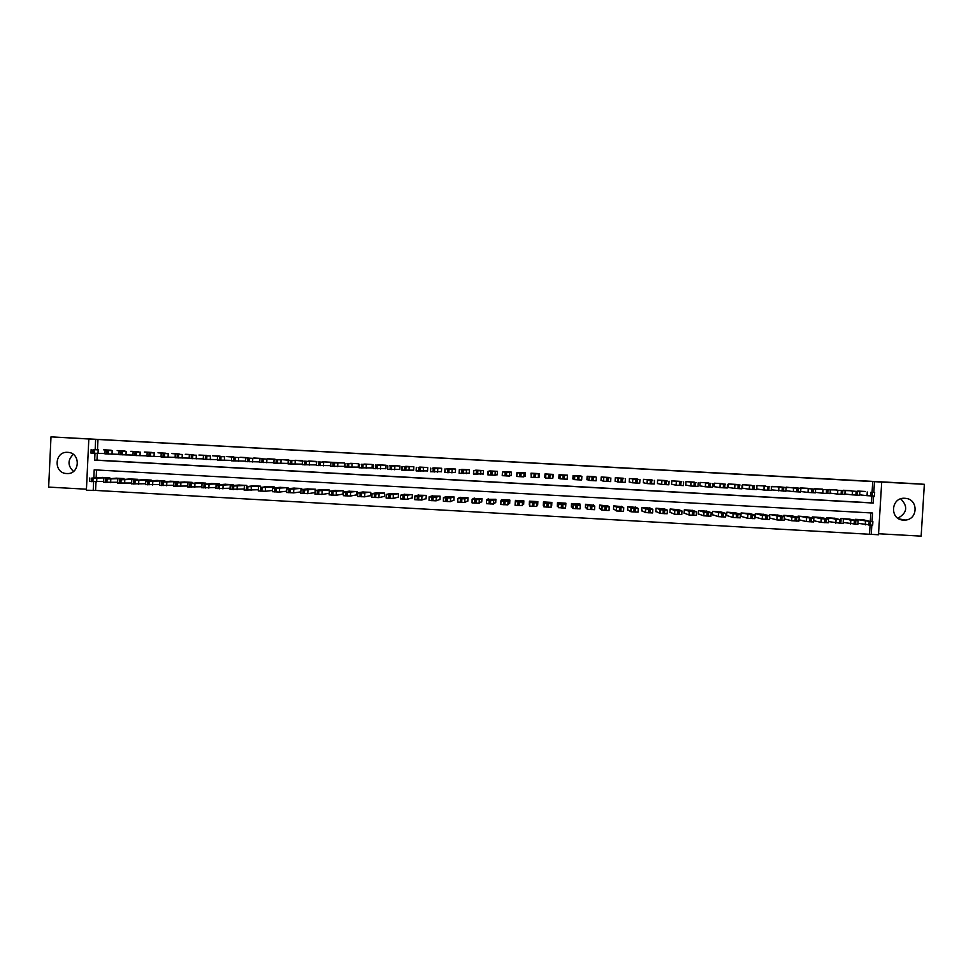 <?xml version="1.0" encoding="UTF-8"?>
<svg xmlns="http://www.w3.org/2000/svg" width="973" height="973" viewBox="0 0 973 973"><rect width="100%" height="100%" fill="white"/><g stroke="black" fill="none" stroke-linecap="round" stroke-linejoin="round"><path stroke-width="1.46" d="M66.687 473.535L66.857 473.547C80.078 474.581 81.014 452.652 67.745 452.348L67.684 452.348C54.318 451.107 53.284 473.304 66.687 473.535M900.755 498.857C908.174 506.471 907.213 512.917 897.884 518.195M903.589 520.129L905.644 520.056C918.135 519.047 918.244 499.417 905.766 498.371L904.926 498.285C890.721 496.984 889.322 519.862 903.589 520.129M95.962 481.866L95.561 490.428L86.402 490.21L88.823 438.993L95.646 439.37L95.159 449.635M878.546 533.751L921.151 536.135L924.35 484.311L914.596 483.654L50.997 436.865L48.65 487.096L86.451 489.212M872.076 492.168L872.72 481.562L881.708 482.073L878.485 534.761L871.273 534.359L871.82 525.298M95.561 490.428L871.273 534.359M111.749 450.45L103.612 449.818M125.322 451.204L117.186 450.56M138.932 451.959L130.771 451.302M152.542 452.7L144.381 452.044M166.164 453.454L157.991 452.798M179.798 454.221L171.625 453.54M193.457 454.975L185.271 454.294M207.127 455.729L198.93 455.036M220.798 456.495L212.601 455.79M234.493 457.249L226.295 456.532M248.212 458.015L239.99 457.286M261.932 458.782L253.71 458.04M275.663 459.56L267.441 458.794M289.419 460.326L281.185 459.548M303.187 461.105L294.941 460.302M316.955 461.883L308.709 461.056M336.986 462.564L322.501 461.81M343.712 466.42L344.406 466.456L344.588 462.978L336.293 462.576M357.529 467.174L358.222 467.21L358.405 463.732L350.11 463.33M371.37 467.928L372.063 467.964L372.245 464.486L363.938 464.097M385.223 468.694L385.916 468.731L386.099 465.252L377.779 464.851M399.076 469.448L399.769 469.485L399.964 466.006L391.632 465.617M412.953 470.214L413.647 470.251L413.841 466.76L405.51 466.383M426.855 470.968L427.548 471.005L427.731 467.526L419.387 467.149M440.757 471.735L441.45 471.771L441.645 468.281L433.289 467.916M454.683 472.501L455.376 472.537L455.559 469.047L447.203 468.694M468.609 473.267L469.314 473.304L469.497 469.813L461.129 469.473M482.559 474.033L483.265 474.07L483.447 470.567L475.067 470.263M496.522 474.788L497.227 474.836L497.41 471.333L489.018 471.066M510.497 475.554L511.202 475.602L511.397 472.1L502.992 471.893M524.496 476.332L525.201 476.369L525.384 472.866L516.967 472.793M538.507 477.098L539.2 477.135L539.395 473.632L530.99 473.17L531.246 476.697M552.992 477.342L553.418 474.398L545.002 473.936L544.807 477.439M567.223 478.631L567.454 475.165L559.037 474.702L558.843 478.205M581.489 476.223L573.073 475.481L572.878 478.984M595.561 476.916L587.133 476.247L586.938 479.75M609.645 477.634L601.205 477.013L601.01 480.528M623.742 478.375L615.289 477.779L615.094 481.294M637.85 479.13L629.397 478.558L629.19 482.073M651.983 479.896L643.506 479.324L643.311 482.839M666.128 480.65L657.639 480.103L657.444 483.617L658.149 483.654M680.273 481.416L671.784 480.881L671.589 484.396L672.294 484.432M694.442 482.182L685.953 481.647L685.746 485.174L686.452 485.211M708.636 482.961L700.122 482.426L699.915 485.941L700.633 485.989M722.83 483.727L714.316 483.204L714.109 486.719L714.814 486.768M737.048 484.505L728.522 483.982L728.315 487.497L729.02 487.546M751.278 485.272L742.74 484.761L742.533 488.288L743.238 488.324M765.52 486.05L756.97 485.539L756.763 489.066L757.481 489.103M779.774 486.78L771.2 486.743M794.041 487.607L785.454 487.497M808.332 488.385L799.733 488.264M822.635 489.164L814.036 489.018M836.95 489.942L828.339 489.784M851.29 490.733L842.667 490.55M784.299 518.901L791.681 520.737L798.918 521.127L799.137 517.527L791.657 515.775M763.841 514.364L755.303 513.744L755.097 517.271L755.814 517.308M749.611 513.574L741.085 512.953L740.879 516.468L741.584 516.517M735.381 512.795L726.867 512.163L726.661 515.678L727.378 515.714M721.175 512.017L712.674 511.372L712.467 514.887L713.173 514.924M706.994 511.239L698.492 510.582L698.286 514.097L698.991 514.133M692.812 510.46L684.323 509.791L684.116 513.306L684.834 513.343M678.643 509.694L670.166 509.001L669.971 512.516L670.677 512.552M664.498 508.928L656.033 508.21L655.838 511.725L656.544 511.762M604.707 506.495L603.236 506.422M591.353 505.753L589.224 505.632M578.011 505.011L575.566 504.878M575.469 504.865L574.362 504.805M565.666 506.605L565.897 503.187L557.48 502.713L557.286 506.215M564.316 503.99L559.925 504.002L564.194 503.965M551.314 503.515L551.679 505.899L551.861 502.409L543.457 501.934L543.262 505.437M549.879 503.442L545.415 502.932L549.879 503.163M529.799 503.163L529.713 504.671M536.962 505.084L537.655 505.121L537.85 501.618L529.446 501.156L529.251 504.646M522.963 504.294L523.656 504.342L523.851 500.84L515.459 500.377L515.398 501.472M508.976 503.515L509.67 503.552L509.864 500.061L501.484 499.599L501.436 500.317M495.002 502.737L495.707 502.773L495.889 499.283L487.485 499.356M481.051 501.959L481.744 501.995L481.939 498.504L473.547 498.468M467.101 501.18L467.806 501.217L467.989 497.726L459.609 497.617M453.175 500.402L453.868 500.438L454.063 496.948L445.695 496.789M439.261 499.623L439.966 499.66L440.149 496.181L431.793 495.975M425.371 498.845L426.065 498.881L426.247 495.403L417.904 495.172M411.482 498.067L412.175 498.115L412.357 494.625L404.026 494.381M397.616 497.3L398.31 497.337L398.492 493.858L390.161 493.591M383.751 496.522L384.444 496.558L384.627 493.08L376.308 492.8M369.91 495.744L370.604 495.792L370.786 492.314L362.479 492.01M356.082 494.977L356.775 495.014L356.957 491.535L348.662 491.231M342.277 494.199L342.958 494.248L343.141 490.769L334.858 490.453M328.473 493.433L329.166 493.469M869.534 533.958L870.069 525.213M870.3 521.321L863.878 520.701L870.263 521.321M870.312 521.114L870.811 512.917M96.534 469.959L96.169 477.658M863.915 519.801L855.303 519.314L855.255 520.214M849.575 519.096L840.976 518.524L840.927 519.46M835.248 518.305L826.661 517.721L826.6 518.718M820.932 517.514L812.358 516.918L812.297 517.964M806.641 516.724L798.079 516.128L798.006 517.235M792.363 515.933L783.8 515.337L783.739 516.505M778.096 515.143L769.546 514.535L769.473 515.787M650.365 508.174L641.912 507.42L641.706 510.934M636.245 507.432L627.804 506.641L627.597 510.144M622.136 506.702L613.708 505.851L613.513 509.353M608.052 506.009L599.623 505.072L599.429 508.575M593.968 505.352L585.564 504.282L585.369 507.784M579.896 504.805L579.944 503.965L571.516 503.503L571.321 507.006M329.275 491.28L329.336 490.003L321.066 489.674M315.495 490.428L315.556 489.237L307.286 488.896M301.727 489.589L301.788 488.47L293.518 488.118M287.972 488.762L288.02 487.704L279.774 487.351M274.228 487.935L274.277 486.938L266.03 486.573M260.496 487.12L260.545 486.172L252.311 485.807M246.789 486.305L246.838 485.405L238.604 485.041M233.082 485.503L233.131 484.639L224.909 484.274M219.399 484.7L219.448 483.873L211.226 483.508M205.729 483.909L205.765 483.119L197.568 482.742M192.07 483.119L192.107 482.353L183.909 481.976M178.424 482.328L178.46 481.586L170.275 481.209M164.79 481.538L164.826 480.832L156.653 480.455M151.18 480.747L151.204 480.078L143.043 479.689M137.57 479.969L137.607 479.312L129.445 478.935M123.985 479.19L124.009 478.558L115.86 478.169M110.411 478.412L102.299 477.415M872.72 481.562L97.981 439.468L97.495 449.684M97.312 453.467L96.996 460.132L871.431 502.81L871.844 495.975M865.642 491.474L857.006 491.316M785.977 490.66L793.299 491.62L793.518 487.984L800.876 488.385L793.336 487.522M779.057 486.743L786.16 487.582L785.941 491.219L771.723 489.881M329.908 465.653L330.601 465.69M316.116 464.899L302.153 464.68M551.363 503.528L551.436 502.384M552.822 477.329L552.98 474.374M88.823 438.993L50.997 436.865M97.981 439.468L95.646 439.37M924.35 484.311L881.708 482.073M872.063 521.443L872.574 513.014L94.199 469.837L93.822 477.755M93.627 481.781L93.213 490.587M94.977 453.357L94.661 460.144L873.182 503.041L873.608 496.06M873.827 492.338L874.484 481.684M871.431 502.81L873.182 503.041M96.996 460.132L94.661 460.144M73.498 471.431C67.624 465.787 67.538 460.095 73.267 454.367M864.924 491.438L857.748 491.049M859.67 494.831L867.04 495.671L867.259 492.022M874.654 492.435L874.435 496.072L867.04 495.671M857.943 523.328L872.659 525.25L872.878 521.65M863.197 519.752L870.64 521.577L856.021 519.363M850.572 490.66L843.409 490.258M844.905 494.004L852.263 494.856L852.482 491.207M857.31 491.414L850.986 490.988L857.298 491.426M859.864 491.633L859.645 495.257L852.263 494.856M836.245 489.869L829.081 489.48M830.151 493.165L837.498 494.053L837.717 490.404M842.594 490.611L836.354 490.185L842.594 490.623M845.099 490.818L844.88 494.454L837.498 494.053M821.917 489.091L814.766 488.701M815.41 492.338L822.744 493.238L822.963 489.601M827.889 489.808L821.747 489.395L827.889 489.82M830.334 490.015L830.115 493.639L822.744 493.238M807.626 488.312L800.475 487.911M800.682 491.499L808.016 492.435L808.235 488.787M813.209 489.005L807.14 488.592L813.209 489.018M815.593 489.212L815.374 492.837L808.016 492.435M843.19 522.452L857.882 524.423L858.101 520.823L848.857 518.962M858.101 520.786L841.694 518.56M855.547 520.458L849.234 519.886L855.547 520.494M828.437 521.577L843.117 523.596L843.336 519.996M834.53 518.159L841.037 519.923L827.378 517.758M840.842 519.643L834.615 519.071L840.842 519.679M813.708 520.689L820.993 522.367L828.364 522.769L828.582 519.168L820.227 517.356M828.582 519.132L821.321 518.743L813.075 516.967M826.15 518.828L820.008 518.256L826.15 518.828M798.991 519.801L806.386 521.564L813.635 521.954L813.854 518.354M805.936 516.566L813.854 518.317L811.494 518.281L798.784 516.164M811.47 518.001L805.425 517.441L811.47 518.037M786.196 487.132L793.518 487.984M798.541 488.203L792.557 487.789L798.541 488.215M800.876 488.397L800.657 492.022L793.299 491.62M799.137 517.49L791.9 517.101L784.518 515.374M796.814 517.186L790.842 516.627L796.814 517.186M771.93 486.354L786.16 487.582M783.897 487.4L777.986 486.999L783.897 487.412M769.619 517.989L777.001 519.923L784.214 520.3L784.433 516.699M777.391 514.972L784.433 516.675L782.012 516.639L770.263 514.583M782.17 516.371L776.284 515.812L782.17 516.395M764.802 485.965L757.687 485.576M756.763 489.005L763.914 490.015L764.121 486.378M769.266 486.597L763.44 486.196L769.266 486.609M771.467 486.792L771.248 490.416L763.914 490.015M755.109 517.113L762.321 519.096L769.534 519.485L769.74 515.885L763.136 514.182M769.752 515.848L762.54 515.471L756.021 513.78M767.551 515.556L761.737 514.997L767.551 515.556M750.56 485.186L743.445 484.797M742.533 488.215L749.246 489.212L749.453 485.576M754.647 485.795L748.906 485.405L754.647 485.807M756.787 485.989L756.568 489.614L749.246 489.212M740.891 516.31L747.665 518.281L754.866 518.658L755.072 515.058M748.906 513.391L755.072 515.033L752.603 514.997L741.791 512.99M752.944 514.741L747.215 514.194L752.932 514.766M736.33 484.408L729.227 484.019M728.315 487.437L734.591 488.397L734.797 484.773M740.039 485.004L734.384 484.615L740.039 485.004M742.119 485.186L741.913 488.811L734.591 488.397M722.124 483.63L715.021 483.24M714.109 486.646L719.947 487.595L720.166 483.97M725.457 484.201L719.874 483.812L725.457 484.213M727.476 484.384L727.269 487.996L719.947 487.595M707.93 482.851L700.828 482.462M699.928 485.868L705.328 486.792L705.534 483.167M710.874 483.399L705.389 483.022L710.874 483.411M712.844 483.581L712.637 487.193L705.328 486.792M693.737 482.073L686.658 481.684M685.746 485.077L690.721 486.001L690.927 482.377M696.327 482.608L690.903 482.231L696.327 482.608M698.225 482.778L698.018 486.403L690.721 486.001M679.58 481.307L672.501 480.917M671.589 484.286L676.126 485.199L676.332 481.574M681.781 481.805L676.454 481.44L681.781 481.817M683.63 481.976L683.423 485.6L676.126 485.199M665.423 480.528L658.344 480.139M657.444 483.508L661.555 484.396L661.762 480.771M667.259 481.015L662.005 480.65L667.259 481.027M669.047 481.185L668.84 484.797L661.555 484.396M651.278 479.75L644.211 479.373M643.323 482.717L646.996 483.593L647.203 479.981M652.749 480.224L647.568 479.859L652.749 480.224M654.476 480.382L654.27 483.995L646.996 483.593M637.157 478.984L630.103 478.594M629.203 481.915L632.45 482.803L632.657 479.178M638.252 479.434L633.155 479.069L638.252 479.434M639.93 479.58L639.723 483.204L632.45 482.803M623.048 478.205L615.994 477.828M615.106 481.112L617.916 482L618.123 478.388M623.766 478.631L618.755 478.278L623.766 478.643M625.384 478.789L625.177 482.401L617.916 482M608.952 477.439L601.91 477.05M601.022 480.297L603.406 481.209L603.613 477.597M609.305 477.84L604.379 477.5L609.305 477.852M610.862 477.998L610.655 481.611L603.406 481.209M594.868 476.673L587.838 476.284M586.95 479.458L588.908 480.407L589.115 476.794M594.856 477.05L590.003 476.709L594.856 477.062M596.352 477.196L596.157 480.808L588.908 480.407M580.808 475.894L573.778 475.517M573 476.892L573.109 478.68L574.423 479.616L574.629 476.004M580.431 476.259L575.651 475.931L580.431 476.271M581.866 476.405L581.659 480.017L574.423 479.616M726.673 515.495L733.022 517.466L740.21 517.843L740.417 514.243L734.688 512.589M740.417 514.218L733.241 513.829L727.585 512.199M738.349 513.926L732.693 513.379L738.349 513.926M712.479 514.693L718.402 516.651L725.566 517.028L725.785 513.428M720.482 511.798L725.785 513.403L723.243 513.355L713.379 511.409M723.766 513.112L718.196 512.576L723.766 513.112M698.298 513.878L703.649 515.799L710.947 516.213L711.154 512.613L706.289 511.007M711.154 512.589L704.002 512.199L699.198 510.618M709.195 512.297L703.71 511.762L709.195 512.321M684.141 513.075L689.042 514.985L696.34 515.386L696.546 511.786L692.119 510.217M696.546 511.774L689.395 511.397L685.028 509.828M694.649 511.494L689.249 510.959L694.649 511.494M669.983 512.26L674.605 514.206L681.757 514.571L681.964 510.971L677.95 509.426M681.964 510.959L674.812 510.582L670.884 509.037M680.115 510.679L674.8 510.156L680.115 510.679M655.851 511.433L660.047 513.391L667.174 513.756L667.381 510.156L663.805 508.648M667.381 510.144L660.253 509.767L656.739 508.247M665.605 509.864L660.363 509.353L665.605 509.888M641.73 510.606L645.488 512.576L652.615 512.941L652.822 509.341M649.672 507.857L652.822 509.329L650.146 509.28L645.549 508.928L642.618 507.468M651.095 509.061L645.938 508.538L651.095 509.061M627.621 509.767L630.954 511.762L638.069 512.139L638.276 508.526L635.564 507.067M638.276 508.514L631.161 508.149L628.509 506.678M636.61 508.247L631.526 507.736L636.61 508.247M613.537 508.903L616.432 510.947L623.547 511.324L623.742 507.724L621.455 506.288M623.754 507.711L616.639 507.334L614.413 505.887M622.136 507.444L617.137 506.933L622.136 507.456M599.465 508.003L601.776 510.107L609.025 510.509L609.232 506.909M607.371 505.498L609.232 506.897L605.011 506.763L601.983 506.495L600.329 505.109M607.687 506.641L602.761 506.13L607.687 506.641M585.405 507.03L587.291 509.293L594.527 509.694L594.734 506.094L593.299 504.719M594.734 506.094L587.643 505.717L586.269 504.318M593.25 505.838L588.41 505.34L593.25 505.838M571.382 505.875L572.817 508.478L580.054 508.891L580.249 505.291L579.239 503.929M580.249 505.279L573.17 504.914L572.221 503.54M578.813 505.023L574.058 504.537L578.813 505.023M566.76 475.128L559.73 474.751M559.28 474.727L559.086 477.67L559.366 476.235L559.962 478.825L560.156 475.213M566.006 475.481L561.312 475.14L566.006 475.481M567.393 475.615L567.186 479.215L559.962 478.825M552.713 474.362L545.707 473.973M551.606 474.69L546.996 474.362L551.606 474.69M552.932 474.824L552.725 478.424L545.5 478.035M531.684 473.206L531.076 477.244L533.934 477.439L538.288 477.634L538.884 473.608M538.689 473.596L531.27 473.632M537.218 473.9L532.62 473.644L537.218 473.9M517.685 472.44L516.845 472.842L516.651 476.454L519.473 476.648L523.851 476.843L524.994 474.35L525.152 475.809L525.311 472.866M524.69 472.829L516.845 472.842M522.842 473.109L518.256 472.866L522.854 473.024M557.894 503.126L558.356 507.675L565.581 508.076L565.191 503.15M565.787 504.476L558.709 504.111L558.174 502.761M551.326 503.661L544.26 503.309L544.162 501.971L543.907 506.872L551.132 507.274L551.168 502.36M544.138 501.971L544.089 502.81L544.126 501.971M537.157 501.582L536.889 502.859L533.982 502.798L529.677 502.457L530.151 501.192M536.889 502.859L536.695 506.459L537.254 501.594M536.695 506.459L529.482 506.057L529.677 502.457M535.636 502.615L531.039 502.36L535.636 502.615M523.146 500.803L522.477 502.056L519.533 501.995L515.264 501.654L516.152 500.414M522.477 502.056L522.27 505.656L523.62 502.98L523.498 500.827M522.27 505.656L515.07 505.255L515.264 501.654M521.273 501.813L516.675 501.557L521.285 501.569M510.691 472.063L503.698 471.686M502.445 472.063L502.238 475.663L509.438 476.052L511.093 475.286L511.311 473.583M508.49 472.331L503.905 472.075L508.49 472.331M509.171 500.025L508.064 501.253L503.661 501.107L500.864 500.852L502.177 499.636M509.828 500.827L509.767 500.061M509.73 502.615L507.87 504.853L500.815 504.488L500.864 500.864M506.921 501.022L502.336 500.767L506.921 501.022M496.716 471.297L489.735 470.92M488.045 471.273L487.85 474.873L495.05 475.262L497.239 474.569M494.15 471.54L489.565 471.297L494.15 471.54M495.196 499.246L493.676 500.45L489.237 500.304L486.488 500.049L488.215 498.857M495.744 502.104L493.481 504.05L486.427 503.686L486.488 500.061M492.593 500.219L488.008 499.964L492.593 500.219M482.754 470.531L475.773 470.154M473.669 470.482L473.474 474.082L483.265 473.863M479.823 470.762L475.238 470.506L479.823 470.762M481.234 498.468L479.3 499.648L474.836 499.502L472.112 499.246L474.265 498.079M481.769 501.472L479.105 503.248L472.063 502.883L472.112 499.258M478.266 499.417L473.693 499.161L478.266 499.417M468.804 469.777L461.834 469.387M459.305 469.704L459.122 473.292L469.314 473.133M465.508 469.971L460.934 469.728L465.508 469.971M467.295 497.69L464.936 498.845L460.448 498.699L457.76 498.444L460.326 497.3M467.831 500.791L464.741 502.445L457.711 502.08L457.76 498.456M463.963 498.626L459.39 498.371L463.963 498.626M454.865 469.01L447.896 468.633M444.965 468.913L444.77 472.501L455.376 472.392M451.217 469.193L446.643 468.95L451.217 469.193M453.369 496.911L450.596 498.042L446.072 497.896L443.42 497.653L446.412 496.522M453.892 500.086L450.402 501.642L443.372 501.29L443.42 497.665M449.672 497.823L445.111 497.568L449.672 497.823M440.939 468.244L433.982 467.867M430.638 468.135L430.443 471.723L441.462 471.65M436.938 468.414L432.365 468.159L436.938 468.414M439.455 496.133L436.269 497.252L431.72 497.094L429.105 496.85L432.499 495.756M439.978 499.356L436.074 500.84L429.044 500.487L429.105 496.862M435.405 497.033L430.844 496.777L435.405 497.033M427.038 467.49L420.093 467.101M416.322 467.356L416.128 470.932L427.548 470.908M422.671 467.636L418.11 467.381L422.671 467.636M425.554 495.366L418.816 496.376L414.802 496.048L418.609 494.977M426.077 498.614L421.759 500.037L414.729 499.684L414.79 496.072M421.151 496.23L416.59 495.975L421.151 496.23M413.148 466.724L406.203 466.347M402.019 466.566L401.825 470.154L413.659 470.154M408.417 466.858L403.856 466.602L408.417 466.858M411.664 494.588L404.488 495.573L400.499 495.257L404.732 494.199M412.187 497.86L407.456 499.234L400.438 498.881L400.499 495.269M406.909 495.439L402.348 495.184L406.909 495.439M399.271 465.97L392.326 465.593M387.728 465.787L387.546 469.363L399.781 469.4M394.174 466.079L389.626 465.824L394.174 466.079M397.799 493.822L388.738 494.698L386.232 494.454L390.866 493.433M398.322 497.118L393.177 498.444L386.147 498.091L386.22 494.479M392.678 494.649L388.13 494.393L392.678 494.649M385.405 465.203L378.473 464.826M373.462 465.009L373.279 468.585L385.916 468.645M379.957 465.301L375.408 465.045L379.957 465.301M383.934 493.043L375.87 493.98L371.966 493.664L377.013 492.654M384.457 496.364L378.911 497.641L371.881 497.288L371.966 493.688M378.461 493.846L373.912 493.603L378.461 493.846M371.552 464.449L364.632 464.072M359.207 464.23L359.025 467.806L372.063 467.891M365.751 464.522L361.214 464.267L365.751 464.522M370.093 492.277L360.168 493.104L357.723 492.861L363.184 491.888M370.616 495.598L364.656 496.838L357.638 496.498L357.711 492.897M364.267 493.056L359.718 492.812L364.267 493.056M357.711 463.695L350.803 463.318M344.965 463.452L344.783 467.016L358.234 467.137M351.557 463.744L347.02 463.489L351.557 463.744M356.264 491.499L347.325 492.387L343.481 492.07L349.356 491.122M356.787 494.843L350.414 496.048L343.396 495.695L343.481 492.095M350.085 492.265L345.549 492.022L350.085 492.265M343.895 462.941L330.747 462.661M330.565 466.237L344.406 466.383M337.388 462.966L332.851 462.722L337.388 462.966M342.447 490.733L331.647 491.511L329.263 491.28L335.551 490.343M342.97 494.089L336.196 495.257L329.081 494.856M335.916 491.474L331.379 491.231L335.916 491.474M330.09 462.187L323.182 461.81M316.347 465.459L330.601 465.641M323.218 462.187L318.694 461.944L323.218 462.187M328.655 489.966L318.84 490.793L315.07 490.489L321.759 489.577M329.166 493.323L321.978 494.454L314.887 494.065M321.759 490.684L317.234 490.441L321.759 490.684M316.298 461.433L309.402 461.056M309.073 461.421L304.549 461.166L309.073 461.421M314.863 489.2L304.61 490.003L300.876 489.699L307.979 488.811M315.045 492.606L307.784 493.664L300.693 493.262M307.614 489.906L303.102 489.65L307.614 489.906M302.518 460.679L295.634 460.302M287.984 463.902L302.262 464.145M294.941 460.643L290.428 460.399L294.941 460.643M301.095 488.422L290.404 489.212L286.707 488.908L294.211 488.045M300.852 491.9L293.615 492.873L286.524 492.472M293.493 489.115L288.981 488.86L293.493 489.115M288.75 459.925L281.866 459.548M273.814 463.124L288.081 463.403M280.832 459.876L276.32 459.621L280.832 459.876M287.339 487.655L274.8 488.337L272.549 488.118L280.467 487.278M286.658 491.183L279.446 492.083L272.367 491.681M279.385 488.324L274.873 488.069L279.385 488.324M274.994 459.171L268.122 458.794M259.669 462.357L273.899 462.649M266.724 459.098L262.224 458.855L266.724 459.098M273.595 486.889L260.618 487.546L266.724 486.512M272.501 490.465L265.301 491.292L258.234 490.891M265.288 487.534L260.788 487.291L265.288 487.534M261.263 458.417L254.391 458.04M245.537 461.579L259.742 461.895M252.639 458.332L248.139 458.088L252.639 458.332M259.864 486.123L246.461 486.755L253.004 485.746M258.344 489.735L244.101 490.1M251.216 486.755L246.716 486.5L251.216 486.755M247.531 457.663L240.684 457.298M231.416 460.801L245.597 461.141M238.567 457.565L234.067 457.31L238.567 457.565M246.145 485.369L233.727 486.05L230.2 485.795L239.297 484.98M244.211 488.993L229.993 489.31M237.144 485.965L232.656 485.722L237.144 485.965M233.824 456.921L226.977 456.544M217.307 460.034L231.477 460.387M224.508 456.787L220.02 456.544L224.508 456.787M232.45 484.603L219.594 485.259L216.067 484.968L225.602 484.213M230.078 488.264L215.897 488.519M223.097 485.186L218.609 484.931L223.097 485.186M220.129 456.167L213.294 455.79M203.418 455.717L203.235 459.28L217.356 459.633M210.472 456.021L205.984 455.778L210.472 456.021M218.755 483.836L204.075 484.396L211.919 483.459M215.97 487.522L201.812 487.741M209.061 484.408L204.573 484.153L209.061 484.408M206.458 455.425L199.623 455.048M189.151 458.49L203.26 458.879M196.437 455.255L191.961 455.011L196.437 455.255M205.084 483.07L189.966 483.605L198.249 482.693M201.885 486.768L187.753 486.95M195.038 483.617L190.562 483.374L195.038 483.617M192.788 454.671L185.952 454.294M175.262 454.172L175.091 457.736L189.176 458.125M182.425 454.488L177.95 454.245L182.425 454.488M191.426 482.316L177.293 482.9L173.863 482.608L184.602 481.939M187.801 486.026L173.693 486.159M181.039 482.839L176.563 482.596L181.039 482.839M179.129 453.929L172.306 453.552M161.202 453.406L161.032 456.957L175.104 457.359M168.426 453.722L163.951 453.479L168.426 453.722M177.779 481.55L161.81 482.036L170.956 481.173M173.741 485.272L159.645 485.43L159.815 481.878M167.04 482.061L162.564 481.854L167.04 482.061M165.495 453.175L158.684 452.81M146.996 456.167L161.044 456.605M154.439 452.956L149.964 452.725L154.439 452.956M164.145 480.796L149.161 481.331L145.804 481.039L157.334 480.419M159.694 484.53L145.609 484.603M153.065 481.282L148.589 481.076L153.065 481.282M151.873 452.433L145.062 452.056M133.131 451.861L132.96 455.425L147.008 455.851M140.477 452.19L135.989 451.959L140.477 452.19M150.523 480.03L133.715 480.467L143.724 479.653M145.658 483.776L131.598 483.812M139.103 480.504L134.615 480.297L139.103 480.504M138.251 451.691L131.452 451.314M119.12 451.095L118.949 454.659L132.985 455.084M126.514 451.423L122.026 451.192L126.514 451.423M136.925 479.275L121.09 479.762L130.127 478.898M131.635 483.022L117.587 483.034M125.164 479.725L120.664 479.519L125.164 479.725M124.653 450.949L117.867 450.572M104.95 453.868L118.974 454.33M112.576 450.669L108.076 450.438L112.576 450.669M123.34 478.521L107.079 478.984L116.541 478.144M117.624 482.267L103.6 482.255M111.226 478.947L106.726 478.74L111.226 478.947M111.08 450.207L104.293 449.83M91.146 449.575L90.975 453.126L104.975 453.576M98.65 449.903L94.15 449.672L98.65 449.903M109.754 477.767L91.681 478.12L102.98 477.378M103.637 481.501L89.625 481.477M97.312 478.169L92.812 477.962L97.312 478.169M872.197 495.999L872.416 492.338M870.713 495.914L870.932 492.253M865.484 521.187L865.265 524.836M869.157 521.492L868.938 525.152M870.64 521.577L870.421 525.225M857.383 495.184L857.602 491.523M855.899 495.099L856.118 491.45M842.582 494.369L842.8 490.72M841.098 494.284L841.317 490.635M827.792 493.554L828.011 489.906M826.308 493.481L826.527 489.82M813.014 492.752L813.233 489.103M811.543 492.666L811.762 489.018M850.718 520.373L850.499 524.009M854.343 520.664L854.124 524.325M855.826 520.75L855.608 524.398M835.953 519.546L835.734 523.182M839.553 519.837L839.334 523.498M841.037 519.923L840.818 523.571M821.212 518.718L820.993 522.367M824.776 519.023L824.557 522.671M826.259 519.096L826.041 522.744M806.495 517.904L806.276 521.54M810.01 518.195L809.804 521.844M811.494 518.281L811.275 521.917M798.261 491.937L798.48 488.288M796.79 491.851L797.009 488.215M791.779 517.077L791.56 520.713M795.269 517.368L795.05 521.017M796.741 517.454L796.522 521.102M778.595 490.818L778.814 487.181M783.533 491.134L783.739 487.485M782.049 491.049L782.268 487.4M777.086 516.262L776.868 519.898M780.541 516.554L780.322 520.19M782.012 516.639L781.793 520.275M768.804 490.319L769.023 486.682M767.332 490.246L767.551 486.597M762.406 515.447L762.2 519.071M765.824 515.726L765.617 519.375M767.296 515.812L767.077 519.448M754.099 489.516L754.306 485.868M752.628 489.431L752.847 485.795M747.75 514.62L747.532 518.256M751.132 514.912L750.913 518.548M752.603 514.997L752.384 518.633M739.407 488.714L739.626 485.065M737.935 488.628L738.154 484.992M724.727 487.899L724.946 484.262M723.267 487.826L723.474 484.189M710.071 487.096L710.278 483.459M708.612 487.023L708.818 483.386M695.427 486.293L695.634 482.657M693.968 486.22L694.175 482.584M680.796 485.491L681.015 481.866M679.336 485.418L679.543 481.781M666.189 484.688L666.396 481.063M664.729 484.615L664.936 480.978M651.594 483.897L651.801 480.261M650.134 483.812L650.341 480.188M637.011 483.094L637.218 479.47M635.551 483.009L635.758 479.385M622.44 482.292L622.647 478.667M620.993 482.219L621.188 478.594M607.894 481.489L608.101 477.877M606.434 481.416L606.641 477.792M593.36 480.698L593.566 477.074M591.912 480.613L592.107 477.001M578.838 479.896L579.044 476.284M577.39 479.823L577.597 476.198M733.095 513.805L732.888 517.429M736.452 514.097L736.233 517.721M737.911 514.17L737.704 517.806M718.463 512.99L718.256 516.614M721.784 513.27L721.565 516.906M723.243 513.355L723.036 516.991M703.856 512.175L703.649 515.799M707.128 512.455L706.921 516.091M708.599 512.54L708.38 516.164M689.249 511.36L689.042 514.985M692.496 511.64L692.29 515.264M693.956 511.725L693.749 515.349M674.666 510.545L674.459 514.17M677.877 510.825L677.67 514.449M679.336 510.91L679.13 514.535M660.095 509.73L659.889 513.355M663.27 510.01L663.063 513.635M664.729 510.095L664.523 513.72M645.549 508.928L645.342 512.54M648.687 509.195L648.48 512.82M650.146 509.28L649.94 512.905M631.015 508.113L630.808 511.725M634.104 508.38L633.91 512.005M635.564 508.465L635.357 512.09M616.493 507.298L616.286 510.91M619.558 507.565L619.351 511.19M621.005 507.651L620.798 511.275M601.983 506.495L601.776 510.107M605.011 506.763L604.805 510.375M606.471 506.836L606.264 510.46M587.497 505.68L587.291 509.293M590.489 505.948L590.283 509.56M591.937 506.033L591.73 509.645M573.012 504.878L572.817 508.478M575.98 505.133L575.773 508.757M577.427 505.218L577.22 508.83M564.34 479.105L564.535 475.493M562.893 479.02L563.087 475.408M549.854 478.315L550.049 474.69M548.395 478.23L548.602 474.617M538.288 477.634L538.483 474.033M535.381 477.512L535.576 473.9M533.934 477.439L534.128 473.827M523.851 476.843L524.058 473.243M520.92 476.721L521.114 473.109M519.473 476.648L519.667 473.036M558.551 504.075L558.356 507.675M561.482 504.33L561.275 507.942M562.929 504.415L562.735 508.028M544.114 503.26L543.907 506.872M546.996 503.528L546.802 507.128M548.444 503.6L548.249 507.213M532.535 502.713L532.34 506.325M533.982 502.798L533.788 506.41M518.086 501.91L517.891 505.522M519.533 501.995L519.339 505.595M509.438 476.052L509.645 472.452M506.483 475.931L506.678 472.319M505.036 475.858L505.23 472.246M508.064 501.253L507.87 504.853M503.661 501.107L503.455 504.707M505.096 501.18L504.902 504.792M495.05 475.262L495.245 471.662M492.046 475.14L492.253 471.528M490.611 475.055L490.806 471.455M493.676 500.45L493.481 504.05M489.237 500.304L489.042 503.905M490.684 500.377L490.477 503.978M480.662 474.471L480.857 470.871M477.646 474.35L477.84 470.75M476.198 474.277L476.393 470.664M479.3 499.648L479.105 503.248M474.836 499.502L474.642 503.102M476.271 499.575L476.077 503.175M466.298 473.681L466.493 470.093M463.245 473.559L463.44 469.959M461.81 473.486L462.005 469.874M464.936 498.845L464.741 502.445M460.448 498.699L460.253 502.299M461.883 498.772L461.689 502.372M451.946 472.902L452.141 469.302M448.869 472.769L449.052 469.168M447.422 472.696L447.616 469.095M450.596 498.042L450.402 501.642M446.072 497.896L445.889 501.484M447.507 497.969L447.325 501.569M437.607 472.112L437.801 468.524M434.505 471.978L434.688 468.378M433.058 471.905L433.253 468.305M436.269 497.252L436.074 500.84M431.72 497.094L431.526 500.681M433.155 497.167L432.961 500.767M423.279 471.321L423.474 467.733M420.154 471.2L420.336 467.599M418.718 471.114L418.901 467.514M421.954 496.449L421.759 500.037M417.381 496.291L417.186 499.879M418.816 496.376L418.621 499.964M408.976 470.543L409.171 466.955M405.814 470.409L406.009 466.809M404.379 470.336L404.573 466.736M407.651 495.646L407.456 499.234M403.053 495.488L402.858 499.088M404.488 495.573L404.294 499.161M394.685 469.752L394.88 466.176M391.499 469.618L391.681 466.031M390.064 469.545L390.258 465.958M393.36 494.856L393.177 498.444M388.738 494.698L388.555 498.285M390.173 494.771L389.978 498.358M380.407 468.974L380.601 465.386M377.196 468.84L377.378 465.252M375.76 468.767L375.955 465.167M379.093 494.053L378.911 497.641M374.447 493.895L374.252 497.483M375.87 493.98L375.687 497.568M366.152 468.195L366.334 464.608M362.905 468.062L363.087 464.462M361.469 467.977L361.664 464.389M364.839 493.262L364.656 496.838M360.168 493.104L359.974 496.68M361.591 493.177L361.409 496.765M351.898 467.417L352.092 463.829M348.626 467.271L348.821 463.683M347.203 467.198L347.385 463.61M350.596 492.472L350.414 496.048M345.901 492.302L345.719 495.889M347.325 492.387L347.142 495.962M337.667 466.626L337.85 463.051M334.371 466.493L334.554 462.905M332.948 466.408L333.131 462.82M336.378 491.681L336.196 495.257M331.647 491.511L331.465 495.087M333.07 491.584L332.888 495.172M323.45 465.848L323.644 462.272M320.129 465.714L320.312 462.126M318.706 465.629L318.889 462.041M322.16 490.879L321.978 494.454M317.417 490.708L317.234 494.296M318.84 490.793L318.658 494.369M309.256 465.07L309.438 461.494M305.899 464.924L306.081 461.348M304.476 464.851L304.658 461.263M307.967 490.088L307.784 493.664M303.199 489.918L303.017 493.493M304.61 490.003L304.427 493.579M295.062 464.291L295.245 460.716M291.681 464.145L291.864 460.57M290.258 464.072L290.441 460.484M293.797 489.297L293.615 492.873M288.993 489.127L288.811 492.703M290.404 489.212L290.222 492.788M280.893 463.513L281.075 459.949M277.487 463.367L277.67 459.791M276.064 463.294L276.247 459.718M279.628 488.507L279.446 492.083M274.8 488.337L274.617 491.912M276.21 488.41L276.04 491.985M266.736 462.734L266.918 459.171M263.306 462.589L263.488 459.013M261.883 462.516L262.065 458.94M265.483 487.716L265.301 491.292M260.618 487.546L260.448 491.122M262.041 487.619L261.859 491.195M252.603 461.968L252.773 458.392M249.137 461.81L249.307 458.234M247.714 461.737L247.896 458.161M251.338 486.938L251.168 490.501M246.461 486.755L246.278 490.331M247.872 486.828L247.701 490.404M238.47 461.19L238.653 457.626M234.98 461.044L235.162 457.468M233.569 460.959L233.739 457.383M237.23 486.147L237.047 489.711M232.316 485.965L232.133 489.541M233.727 486.05L233.556 489.614M224.362 460.411L224.532 456.848M220.847 460.265L221.017 456.69M219.424 460.18L219.606 456.617M223.121 485.357L222.939 488.92M218.183 485.174L218.013 488.75M219.594 485.259L219.424 488.823M210.265 459.645L210.436 456.082M206.714 459.487L206.896 455.923M205.303 459.414L205.485 455.838M209.025 484.566L208.854 488.13M204.075 484.396L203.892 487.959M205.485 484.469L205.303 488.032M196.181 458.867L196.351 455.303M192.605 458.709L192.788 455.145M191.195 458.636L191.377 455.072M194.953 483.788L194.782 487.339M189.966 483.605L189.796 487.169M191.377 483.678L191.207 487.242M182.109 458.101L182.292 454.537M178.509 457.942L178.691 454.379M177.11 457.869L177.281 454.294M180.893 482.997L180.723 486.561M175.882 482.815L175.712 486.378M177.293 482.9L177.122 486.464M168.061 457.322L168.232 453.771M164.437 457.164L164.607 453.6M163.026 457.091L163.196 453.527M166.845 482.219L166.675 485.77M161.81 482.036L161.64 485.588M163.221 482.109L163.05 485.673M154.026 456.556L154.196 453.004M150.365 456.398L150.547 452.834M148.966 456.325L149.137 452.761M152.822 481.44L152.639 484.992M147.762 481.246L147.58 484.809M149.161 481.331L148.991 484.882M140.003 455.79L140.173 452.238M136.317 455.632L136.488 452.068M134.919 455.546L135.089 451.983M138.798 480.65L138.628 484.201M133.715 480.467L133.544 484.019M135.113 480.54L134.943 484.104M125.991 455.023L126.162 451.472M122.282 454.853L122.452 451.302M120.883 454.78L121.053 451.217M124.799 479.871L124.629 483.423M119.691 479.677L119.521 483.24M121.09 479.762L120.92 483.313M112.004 454.257L112.175 450.706M108.271 454.087L108.441 450.535M106.86 454.014L107.03 450.45M110.813 479.093L110.642 482.644M105.68 478.898L105.51 482.45M107.079 478.984L106.908 482.535M98.018 453.491L98.188 449.94M94.259 453.321L94.43 449.769M92.861 453.248L93.031 449.684M96.838 478.315L96.668 481.854M91.681 478.12L91.511 481.671M93.08 478.193L92.909 481.744M66.857 473.547L68.268 473.51M905.644 520.056L899.21 518.974M867.125 495.683L867.357 492.034M865.581 521.212L865.35 524.848M852.36 494.868L852.579 491.219M837.595 494.053L837.814 490.416M822.854 493.25L823.073 489.601M808.125 492.447L808.344 488.799M850.816 520.385L850.584 524.033M836.062 519.558L835.843 523.206M821.321 518.743L821.103 522.379M806.605 517.916L806.386 521.564M793.421 491.633L793.627 487.996M791.9 517.101L791.681 520.737M778.716 490.83L778.935 487.193M777.208 516.286L777.001 519.923M764.036 490.027L764.255 486.391M762.54 515.471L762.321 519.096M749.38 489.224L749.587 485.588M747.884 514.644L747.665 518.281M734.724 488.422L734.931 484.785M720.093 487.619L720.3 483.982M705.474 486.816L705.68 483.192M690.866 486.014L691.073 482.389M676.271 485.211L676.49 481.586M661.701 484.42L661.908 480.796M647.142 483.617L647.349 479.993M632.596 482.815L632.803 479.203M618.074 482.024L618.281 478.4M603.564 481.221L603.759 477.609M589.066 480.431L589.261 476.819M574.581 479.64L574.775 476.028M733.241 513.829L733.022 517.466M718.609 513.014L718.402 516.651M704.002 512.199L703.783 515.824M689.395 511.397L689.188 515.009M674.812 510.582L674.605 514.206M660.253 509.767L660.047 513.391M645.695 508.952L645.488 512.576M631.161 508.149L630.954 511.762M616.639 507.334L616.432 510.947M602.141 506.532L601.934 510.144M587.643 505.717L587.437 509.329M573.17 504.914L572.963 508.526M560.107 478.85L560.314 475.238M545.658 478.047L545.853 474.447M531.222 477.257L531.416 473.656M516.797 476.466L516.991 472.866M558.709 504.111L558.502 507.711M544.26 503.309L544.065 506.909M529.835 502.494L529.628 506.106M515.41 501.691L515.216 505.303M502.384 475.675L502.591 472.075M501.01 500.888L500.815 504.488M487.996 474.897L488.191 471.285M486.622 500.098L486.427 503.686M473.62 474.106L473.815 470.506M472.258 499.295L472.063 502.883M459.256 473.316L459.451 469.716M457.906 498.492L457.711 502.08M444.904 472.525L445.099 468.937M443.554 497.69L443.372 501.29M430.577 471.747L430.759 468.147M429.227 496.899L429.044 500.487M416.249 470.956L416.444 467.368M414.924 496.096L414.729 499.684M401.946 470.178L402.141 466.578M400.621 495.293L400.438 498.881M387.655 469.387L387.85 465.799M386.342 494.503L386.147 498.091M373.389 468.609L373.571 465.021M372.075 493.712L371.881 497.288M359.122 467.831L359.317 464.243M357.821 492.91L357.638 496.498M344.88 467.04L345.062 463.464M343.578 492.119L343.396 495.695M330.65 466.262L330.832 462.686M329.361 491.329L329.178 494.904M316.432 465.483L316.626 461.907M315.155 490.538L314.972 494.114M302.238 464.705L302.421 461.129M300.961 489.747L300.779 493.323M288.044 463.926L288.227 460.351M286.78 488.957L286.597 492.533M273.875 463.148L274.058 459.572M272.61 488.166L272.428 491.73M259.718 462.37L259.9 458.806M258.465 487.376L258.283 490.939M245.585 461.603L245.755 458.028M244.332 486.585L244.15 490.161M231.452 460.825L231.635 457.249M230.2 485.795L230.029 489.37M217.344 460.047L217.514 456.483M216.103 485.016L215.921 488.58M202.007 484.226L201.837 487.789M189.151 458.502L189.334 454.938M187.935 483.447L187.753 486.999M173.863 482.657L173.693 486.22M146.996 456.191L147.166 452.64M145.78 481.1L145.609 484.651M131.769 480.309L131.598 483.861M117.757 479.531L117.587 483.082M104.95 453.892L105.12 450.329M103.77 478.752L103.6 482.304M89.796 477.974L89.625 481.526"/></g></svg>
